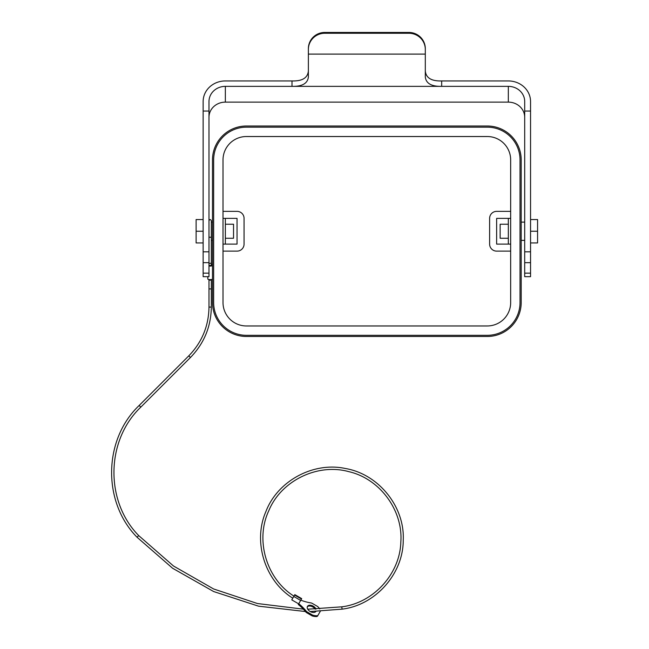 <?xml version="1.0" encoding="UTF-8"?>
<svg xmlns="http://www.w3.org/2000/svg" width="649" height="649" viewBox="0 0 649 649"><rect width="100%" height="100%" fill="white"/><g stroke="black" fill="none" stroke-linecap="round" stroke-linejoin="round"><path stroke-width="0.97" d="M521.196 159.914L521.196 302.572A33.91 33.91 0 0 1 487.285 336.482L246.401 336.482A33.91 33.91 0 0 1 212.491 302.572L212.491 159.914A33.91 33.91 0 0 1 246.401 126.003L487.285 126.003A33.91 33.91 0 0 1 521.196 159.914M510.666 218.38L508.329 218.38L508.329 244.105L510.666 244.105M530.549 273.156L530.549 251.82L524.7 251.82L524.7 276.669L530.549 276.669L530.549 273.156L524.7 273.156M425.306 49.478L425.306 54.11L308.372 54.11L308.372 48.659A16.371 16.209 0 0 1 324.743 32.45L408.935 32.45A16.371 16.209 180 0 1 425.306 48.659L425.306 49.478A16.371 16.209 180 0 0 408.935 33.261L324.743 33.261L324.743 32.45M308.372 54.11L308.372 77.061C307.594 83.478 302.134 86.577 292.001 86.358L225.357 86.358L225.357 102.128L508.329 102.128A16.371 15.178 0 0 1 524.7 117.307M521.196 222.12L524.7 222.12M521.196 240.365L524.7 240.365M530.549 219.549L537.567 219.549L537.567 242.937L530.549 242.937M537.567 231.239L530.549 231.239M212.491 222.12L211.323 222.12M212.491 240.365L211.323 240.365L211.323 261.88M203.137 219.549L196.12 219.549L196.12 242.937L203.137 242.937M196.12 231.239L203.137 231.239M524.7 251.82L524.7 101.536A16.371 15.178 0 0 0 508.329 86.358L508.329 102.128M425.306 71.041C426.02 77.945 431.48 81.239 441.677 80.938L508.329 80.938A22.22 20.598 0 0 1 530.549 101.536L530.549 111.036L524.7 111.036M530.549 251.82L530.549 111.036M208.986 117.307A16.371 15.178 180 0 1 225.357 102.128M308.372 71.041C307.667 77.945 302.207 81.239 292.001 80.938L225.357 80.938A22.22 20.598 180 0 0 203.137 101.536L203.137 111.036L208.986 111.036L208.986 101.536A16.371 15.178 180 0 1 225.357 86.358M425.306 54.11L425.306 77.061C426.093 83.478 431.553 86.577 441.677 86.358L508.329 86.358M308.372 49.478A16.371 16.209 0 0 1 324.743 33.261M208.986 251.82L208.986 276.669L203.137 276.669L203.137 251.82L208.986 251.82L208.986 111.036M203.137 251.82L203.137 111.036M223.013 244.105L225.357 244.105L225.357 218.38L223.013 218.38M520.027 302.572A32.742 32.742 0 0 1 487.285 335.314L246.401 335.314A32.742 32.742 0 0 1 213.659 302.572L213.659 159.914A32.742 32.742 0 0 1 246.401 127.172L487.285 127.172A32.742 32.742 0 0 1 520.027 159.914L520.027 302.572M487.285 325.96L246.401 325.96A23.388 23.388 0 0 1 223.013 302.572L223.013 159.914A23.388 23.388 0 0 1 246.401 136.525L487.285 136.525A23.388 23.388 0 0 1 510.666 159.914L510.666 302.572A23.388 23.388 0 0 1 487.285 325.96M208.986 265.457L211.323 265.457L211.323 220.717C210.544 219.208 209.765 219.208 208.986 220.717M212.491 279.013A2.336 0.608 180 0 1 210.154 279.622A2.336 0.608 180 0 1 207.81 279.013L207.81 276.669M508.329 244.105L496.639 244.105L496.639 218.38L508.329 218.38M510.666 211.363L496.639 211.363A7.017 7.017 0 0 0 489.622 218.38L489.622 244.105A7.017 7.017 0 0 0 496.639 251.122L510.666 251.122M223.013 251.122L237.047 251.122A7.017 7.017 0 0 0 244.065 244.105L244.065 218.38A7.017 7.017 0 0 0 237.047 211.363L223.013 211.363M225.357 218.38L237.047 218.38L237.047 244.105L225.357 244.105M508.329 224.23L500.144 224.23L500.144 238.256L508.329 238.256M225.357 238.256L233.535 238.256L233.535 224.23L225.357 224.23M211.323 264.273A2.336 0.608 180 0 1 212.491 264.792M212.491 265.457A2.336 0.608 180 0 1 208.986 265.985M140.817 407.126L190.433 357.518C204.07 343.467 211.03 326.658 211.323 307.074L211.323 279.541L211.323 280.141L208.986 280.141L208.986 279.541L208.986 307.074C208.702 326.017 201.969 342.274 188.778 355.863L139.162 405.471L140.817 407.126C105.86 440.411 104.862 501.182 138.724 535.603L137.012 537.202C102.299 501.92 103.313 439.608 139.162 405.471M294.816 594.638L294.565 595.06L301.452 599.035L301.696 598.613L294.816 594.638M294.565 595.06L291.782 599.879L298.67 603.854M305.776 611.958L306.231 611.163A2.336 1.468 30 0 0 307.188 611.983L312.283 614.919A2.336 1.468 -150 0 0 313.142 615.276A11.69 7.334 -150 0 0 316.899 615.763A2.336 1.468 -150 0 0 318.042 615.203L317.588 615.99A2.336 1.468 -150 0 1 316.444 616.55A11.69 7.334 -150 0 1 312.688 616.071A2.336 1.468 -150 0 1 311.828 615.706L306.734 612.77A2.336 1.468 30 0 1 305.776 611.958A35.078 21.993 30 0 0 298.297 604.511L301.452 599.035M315.154 609.119A4.908 3.075 30 0 0 311.171 606.263A4.908 3.075 30 0 0 307.293 606.807M306.231 611.163A35.078 21.993 30 0 0 298.751 603.724M318.042 615.203L320.322 611.253M300.803 600.163A35.078 21.993 -150 0 0 310.993 602.921A2.336 1.468 -150 0 1 312.177 603.351L317.264 606.288A2.336 1.468 -150 0 1 318.01 606.856A11.69 7.334 -150 0 1 319.738 608.94M316.006 609.095A4.908 3.075 30 0 0 311.771 605.517A4.908 3.075 30 0 0 307.472 606.385A4.908 3.075 30 0 0 310.076 611.439A4.908 3.075 30 0 0 315.893 611.439M441.677 80.938L441.677 86.358L292.001 86.358L292.001 80.938M408.935 33.261L408.935 32.45M203.137 273.156L208.986 273.156M211.323 236.666A1.168 0.6 180 0 1 210.154 237.274A1.168 0.6 180 0 1 208.986 236.666M211.323 262.756A1.168 0.6 180 0 1 210.154 263.356A1.168 0.6 180 0 1 208.986 262.756M211.323 288.919L208.986 288.919M211.323 307.074L208.986 307.074M190.433 357.518L188.778 355.863M307.756 609.208L341.772 606.831L342.112 609.143L310.246 611.545M293.762 596.455L300.649 600.43M306.734 612.77L307.188 611.983M312.283 614.919L311.828 615.706M313.142 615.276L312.688 616.071M316.899 615.763L316.444 616.55M530.549 262.658L524.7 262.658M203.137 262.658L208.986 262.658M138.724 535.603L173.51 566.017L213.618 588.967L257.466 603.538L303.334 609.151M292.772 598.167C264.857 580.725 252.721 541.777 265.847 511.688C277.431 480.974 313.305 461.536 345.471 468.513C378.61 474.111 404.927 506.78 403.232 540.244C403.329 573.757 375.479 605.136 342.112 609.143M341.772 606.831C373.378 602.994 399.979 573.862 400.822 542.118C403.264 510.463 379.827 478.735 348.789 471.645C317.483 462.956 281.058 480.747 268.791 510.731C254.943 540.017 266.406 578.908 293.948 596.139M305.428 611.528L258.529 606.166L213.643 591.539L172.585 568.24L137.012 537.202"/></g></svg>
